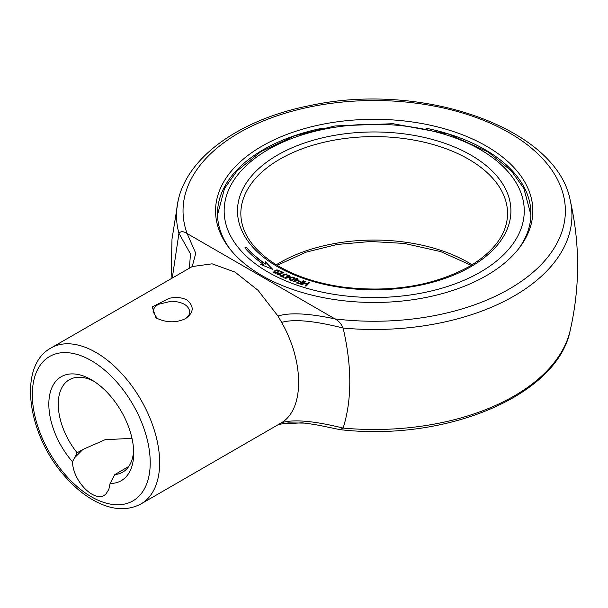 <?xml version="1.0" encoding="UTF-8"?>
<svg xmlns="http://www.w3.org/2000/svg" width="608" height="608" viewBox="0 0 608 608"><rect width="100%" height="100%" fill="white"/><g stroke="black" fill="none" stroke-linecap="round" stroke-linejoin="round"><path stroke-width="0.91" d="M172.284 277.955L178.942 233.274C180.819 231.124 183.54 231.215 187.112 233.54L334.955 318.904C308.56 313.295 289.568 312.345 277.97 316.061L258.088 290.373L235.098 272.141L212.108 263.826L192.227 266.555L50.973 347.996A90.03 51.976 60 0 1 95.988 352.45A90.03 51.976 60 0 1 154.804 431.786A90.03 51.976 60 0 1 141.003 503.926C127.019 511.252 111.325 510.112 93.921 500.513C83.456 494.654 73.644 486.438 64.486 475.866C27.565 434.614 17.328 366.138 50.973 347.996M306.029 423.267L301.978 422.826C313.226 424.057 319.633 425.501 321.586 425.836L339.872 429.62L343.125 428.078C352.009 399.866 352.009 366.525 343.125 328.062C341.248 323.752 338.527 320.697 334.955 318.904A191.17 110.367 0 0 0 564.916 218.485A191.17 110.367 0 0 0 361.038 100.776A191.17 110.367 0 0 0 187.112 233.54L195.761 253.278L192.227 266.555M339.872 429.62C445.474 441.94 557.338 395.975 570.198 330.425A197.722 114.152 0 0 1 343.125 428.078C314.207 420.911 293.71 419.102 281.656 422.659C304.296 408.956 304.296 362.246 281.656 322.392C293.71 318.866 314.207 320.75 343.125 328.062A197.722 114.152 0 0 0 570.198 200.245C556.677 127.954 422.393 81.297 310.924 105.382C241.726 118.704 187.963 155.83 178.212 200.245A197.722 114.152 0 0 0 178.942 233.274L190.502 253.969L189.377 268.09M301.978 422.826L279.323 424.065M155.96 317.832L152.22 306.911L169.077 298.338C175.864 296.856 181.807 297.396 186.922 299.957C194.408 306.409 193.899 312.664 185.372 318.721C175.818 323.091 166.014 322.795 155.96 317.832M72.466 461.753A60.017 34.648 60 0 1 49.947 393.672A60.017 34.648 60 0 1 91.276 379.681A60.017 34.648 60 0 1 133.714 453.18A60.017 34.648 60 0 1 110.078 483.474L108.862 489.356L106.149 493.673C96.581 504.754 72.975 482.38 72.466 461.753L77.125 452.793A53.352 30.803 60 0 1 69.312 379.757A53.352 30.803 60 0 1 93.7 381.155M133.646 450.338A53.352 30.803 60 0 1 122.664 472.165A53.352 30.803 60 0 1 114.851 474.574L128.797 466.404M114.851 474.574L110.078 483.474M486.377 146.118A158.642 91.588 180 0 1 519.019 248.277A158.642 91.588 180 0 1 374.201 302.472A158.642 91.588 180 0 1 229.383 248.277A158.642 91.588 180 0 1 284.24 135.447A158.642 91.588 180 0 1 486.377 146.118M426.01 128.212A156.712 90.478 180 0 1 485.017 149.629A156.712 90.478 180 0 1 530.921 213.606A156.712 90.478 180 0 1 518.13 249.409M230.28 249.409A156.712 90.478 180 0 1 217.489 213.606A156.712 90.478 180 0 1 322.392 128.22M77.125 452.793L82.931 449.441L105.116 439.706L131.982 438.338M184.9 318.987C188.092 316.943 189.719 314.549 189.78 311.798C188.7 305.368 182.59 301.842 171.441 301.203L158.468 304.312C154.964 306.394 153.17 308.894 153.102 311.798L157.115 318.402M273.646 272.247C275.211 270.074 277.142 269.663 279.437 271.008M278.092 272.331C276.116 273.509 274.634 273.433 273.63 272.118C275.211 269.77 277.149 269.352 279.452 270.872L278.092 272.331M277.24 274.079L278.297 273.273L282.697 273.038L280.28 271.548L280.797 271.206L284.05 272.855L278.274 273.6L278.456 274.558L280.85 274.824L278.008 274.839L277.233 274.048L277.674 273.273L282.697 272.764M278.023 274.155L278.456 274.831L280.85 275.097M280.28 271.814L280.797 271.48L284.05 273.129M280.721 275.622L286.345 273.927L286.984 274.231L281.618 275.933L284.096 277.104L283.602 277.446L280.326 275.903L286.345 273.927M280.326 276.176L280.721 275.895M284.096 277.37L281.618 275.933M286.36 277.788L289.796 277.423L288.154 276.427L286.36 277.788L289.796 277.149M286.816 276.108L288.914 275.363L289.552 275.644M284.947 278.365L287.516 276.42L286.816 275.842L288.914 275.09L289.552 275.371L288.602 276.085L290.875 277.088L285.479 278.327L284.947 278.092L287.516 276.146M288.602 276.085L290.875 277.362M289.993 279.543L290.426 280.227L291.422 280.303L293.945 278.114M289.241 279.536C290.548 277.248 292.372 276.784 294.705 278.137M293.033 279.125L293.96 277.993C292.319 277.126 290.989 277.59 289.97 279.391L291.422 280.03L293.033 279.399M308.689 282.424L309.449 282.667L306.295 285.98L305.535 285.737L306.827 284.377L303.848 283.434L302.556 284.787L301.796 284.544L304.95 281.238L305.718 281.481L304.228 283.039L307.2 283.989L308.689 282.424L309.449 282.94M293.702 279.399C291.863 280.774 290.373 280.774 289.226 279.399C290.571 276.944 292.41 276.473 294.72 278L293.702 279.399M303.172 280.645L303.916 280.904L300.519 284.134L296.742 282.811L297.145 282.424L300.177 283.488L301.226 282.492L298.596 281.572L298.999 281.185L301.629 282.104L303.172 280.645L303.916 281.177M296.818 278.342L297.487 278.593L296.62 279.353L299.007 280.258L298.604 280.615L293.223 281.496L295.549 279.452L294.812 279.178L295.214 278.821L295.952 279.095L296.818 278.342L297.487 278.867M265.415 261.797L272.825 269.42L260.239 264.222L263.796 264.594A144.377 83.357 180 0 1 244.826 247.874L246.612 247.365A142.378 82.202 0 0 0 265.331 263.849L265.415 261.797L272.376 269.238M277.491 272.004L278.7 270.826C277.005 270.005 275.568 270.446 274.375 272.148L277.491 272.278L278.677 270.97M294.591 281.139L297.943 280.364L296.218 279.71L294.591 281.405L297.943 280.364M294.812 279.444L296.818 278.616M293.223 281.77L295.549 279.452M296.62 279.353L299.007 280.531M286.345 274.2L286.984 274.497M274.398 272.278L277.491 272.278M261.121 264.586L263.796 264.594M245.009 248.094L246.612 247.365M246.612 247.638A142.378 82.202 0 0 0 265.331 264.123L265.331 263.849M265.331 264.123L265.415 262.071M298.596 281.846L298.999 281.458L301.629 282.378L303.172 280.911M296.742 283.085L297.145 282.697L300.177 283.761L301.226 282.492M304.228 283.039L307.2 284.255L308.689 282.697M301.796 284.818L304.95 281.512L305.718 281.755M305.535 286.003L306.827 284.377M141.003 503.926L281.656 422.659M277.97 316.061L281.656 322.392M91.276 360.62A83.357 48.131 60 0 1 142.325 492.184A83.357 48.131 60 0 1 40.227 433.238A83.357 48.131 60 0 1 91.276 360.62M82.931 449.441L74.412 457.938M472.135 264.784A133.372 77.003 0 0 0 279.893 262.61A133.372 77.003 0 0 0 276.275 264.784M240.829 213.606A133.372 77.003 180 0 1 374.201 136.602A133.372 77.003 180 0 1 507.581 213.606C507.262 233.7 494.471 251.34 469.201 266.532C433.808 285.79 392.092 292.691 344.067 287.227C315.392 283.275 291.475 274.938 272.308 262.23C251.507 247.783 241.011 231.572 240.829 213.606M470.873 266.692A136.709 78.926 180 0 1 242.151 231.314A136.709 78.926 180 0 1 409.587 134.649A136.709 78.926 180 0 1 470.873 266.692M480.305 272.141A150.047 86.625 180 0 1 229.269 233.305A150.047 86.625 180 0 1 413.037 127.209A150.047 86.625 180 0 1 480.305 272.141M570.198 330.425C580.062 287.029 580.062 243.641 570.198 200.245M171.114 278.631L171.988 239.18L178.212 200.245M304.547 423.1L288.268 422.894L278.669 424.445M471.23 265.331L440.64 251.583L404.343 243.436L370.568 241.498L337.022 244.484L305.892 252.214L277.18 265.331M217.504 214.936L224.512 188.472L236.998 170.947L260.999 151.552L295.024 135.675L335.061 125.955L392.988 123.698L448.339 134.003L488.095 151.977L511.244 170.764L523.868 188.419L530.906 214.936"/></g></svg>
